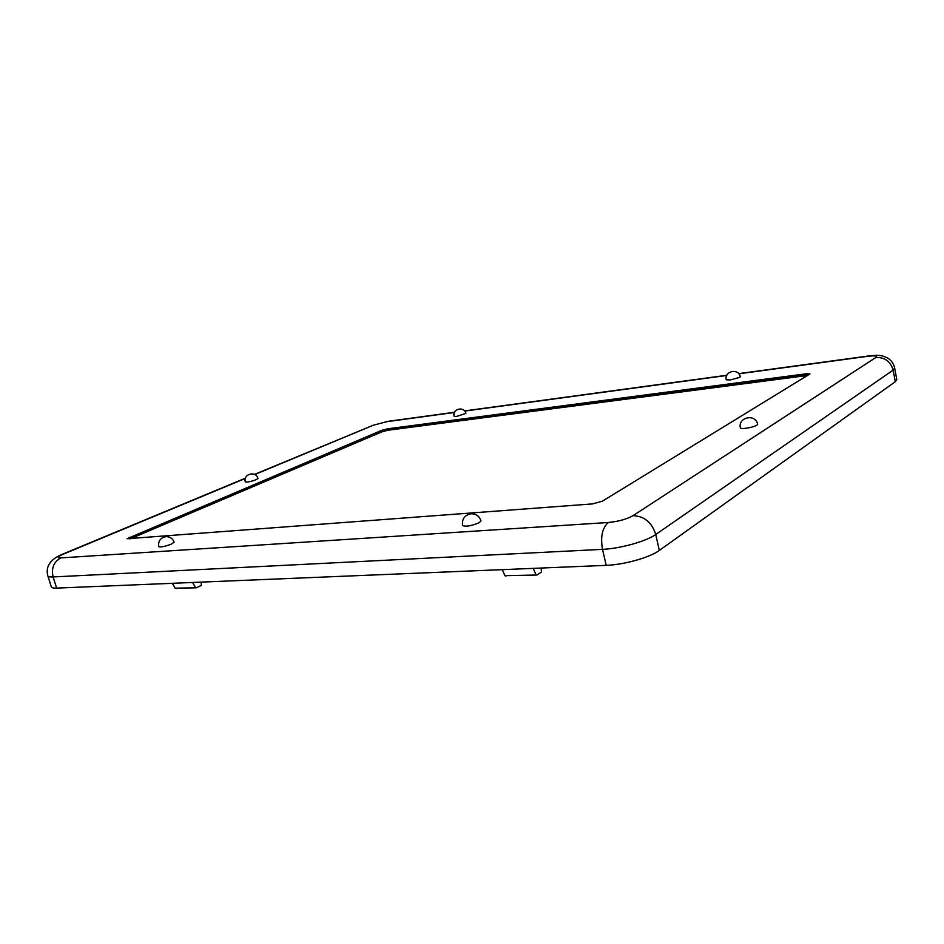 <?xml version="1.0" encoding="UTF-8"?>
<svg xmlns="http://www.w3.org/2000/svg" width="944" height="944" viewBox="0 0 944 944"><rect width="100%" height="100%" fill="white"/><g stroke="black" fill="none" stroke-linecap="round" stroke-linejoin="round"><path stroke-width="1.42" d="M659.325 550.435C649.909 557.479 623.996 564.783 606.213 565.35L56.628 588.1C53.419 588.218 51.66 587.817 51.33 586.908L47.849 575.852C48.156 576.725 49.914 577.091 53.112 576.949L602.496 549.349C620.279 548.617 646.274 541.349 655.75 534.481L659.325 550.435L895.278 381.73L893.13 370.119L894.652 368.077L896.788 379.63L895.278 381.73M740.367 427.868C740.639 428.493 742.314 428.659 745.394 428.352C752.474 427.29 756.557 425.945 757.631 424.316C755.79 413.354 737.677 417.13 740.367 427.868M479.233 522.693L480.968 520.911C479.422 516.191 476.165 513.796 471.198 513.737C464.672 514.987 461.793 518.929 462.56 525.537C465.852 526.894 471.41 525.95 479.233 522.693M739.6 377.423L740.249 376.774C738.751 367.853 724.036 371.039 726.231 379.783L730.243 379.936L739.6 377.423M245.334 481.924L247.116 482.089C252.815 481.074 256.426 479.871 257.936 478.466C256.013 470.395 242.785 474.006 245.334 481.924M158.781 546.659C160.799 547.378 165.035 546.505 171.489 544.063L174.121 542.175C172.776 538.517 170.097 536.664 166.085 536.629C160.409 537.726 157.967 541.077 158.781 546.659M454.135 416.363L456.483 416.446L465.864 413.448C464.283 405.826 451.975 408.882 454.135 416.363M387.583 428.812L806.459 373.765L809.999 373.918L602.402 501.181L592.502 503.907L127.074 538.729L381.518 430.417L387.583 428.812L387.949 430.24L381.883 431.845L130.425 538.764M806.459 373.765L806.813 375.57L387.949 430.24M807.828 375.464L806.813 375.57M387.819 429.709L806.683 374.91M195.833 587.829L175.136 588.171L196.411 587.805L201.32 585.422L201.296 582.118M177.165 588.088L176.174 588.56M175.136 588.171L172.374 583.309M195.373 587.404L192.611 582.472M506.845 575.604L536.345 575.038M541.219 568.04L541.337 572.123L536.888 575.014L504.957 575.675L502.243 569.657M535.909 574.507L533.207 568.371M504.957 575.675L505.937 576.17M606.213 565.35L602.496 549.349C600.337 536.735 602.296 527.779 608.373 522.492L60.758 557.916C56.758 557.939 57.667 556.665 63.472 554.093L245.334 478.455M60.758 557.916C53.749 561.798 51.2 568.135 53.112 576.949L56.628 588.1M633.046 515.66C644.315 516.12 651.879 522.398 655.75 534.481L893.13 370.119C890.581 361.399 884.823 357.198 875.82 357.505L633.046 515.66C626.674 519.235 618.45 521.513 608.373 522.492M381.883 431.845L381.518 430.417M129.068 537.396L129.505 538.823M738.845 373.824L867.725 356.313C875.041 355.451 877.743 355.853 875.82 357.505M254.774 474.537L373.269 425.248L386.887 421.661L454.465 412.469M464.684 411.088L726.715 375.476M63.472 554.093L61.749 554.517C50.079 559.556 45.442 566.671 47.849 575.852M373.269 425.248L254.502 474.395M386.887 421.661L388.232 421.307M867.725 356.313L868.716 355.959C881.047 354.507 882.675 355.864 887.655 358.047C891.396 360.419 893.72 363.759 894.652 368.077M245.428 478.171L62.009 554.411M371.818 425.626L388.055 421.331M868.574 355.971L738.68 373.635M726.821 375.252L464.554 410.923M454.548 412.28L388.279 421.295"/></g></svg>
